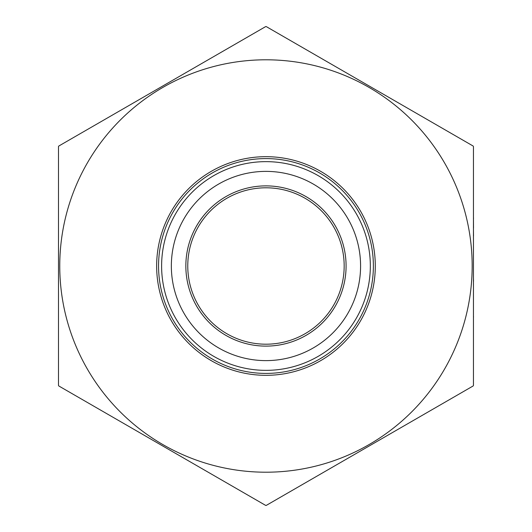 <?xml version="1.0" encoding="UTF-8"?>
<svg xmlns="http://www.w3.org/2000/svg" width="532" height="532" viewBox="0 0 532 532"><rect width="100%" height="100%" fill="white"/><g stroke="black" fill="none" stroke-linecap="round" stroke-linejoin="round"><path stroke-width="0.8" d="M473.447 385.434L473.447 146.566A239.4 239.4 0 0 0 473.141 146.034L266.273 26.6A239.4 239.4 0 0 0 265.661 26.6L58.793 146.034A239.4 239.4 0 0 0 58.487 146.566L58.487 385.434A239.4 239.4 0 0 0 58.793 385.966L265.661 505.4A239.4 239.4 0 0 0 266.273 505.4L473.141 385.966A239.4 239.4 0 0 0 473.447 385.434M472.17 266A206.203 206.203 0 0 1 162.865 444.579A206.203 206.203 0 0 1 162.865 87.421A206.203 206.203 0 0 1 472.17 266M344.171 266A78.204 78.204 0 0 0 226.865 198.276A78.204 78.204 0 0 0 226.865 333.724A78.204 78.204 0 0 0 344.171 266M346.086 266A80.119 80.119 0 0 1 225.907 335.386A80.119 80.119 0 0 1 225.907 196.614A80.119 80.119 0 0 1 346.086 266M360.583 266A94.616 94.616 0 0 0 218.659 184.059A94.616 94.616 0 0 0 218.659 347.941A94.616 94.616 0 0 0 360.583 266M161.608 266A104.358 104.358 0 0 1 265.967 161.642A104.358 104.358 0 0 1 370.332 266A104.358 104.358 0 0 1 265.967 370.358A104.358 104.358 0 0 1 161.608 266M373.378 266A107.411 107.411 0 0 1 212.261 359.02A107.411 107.411 0 0 1 212.261 172.98A107.411 107.411 0 0 1 373.378 266M473.447 205.319L473.447 215.314M473.447 257.175L473.447 236.082M473.513 236.082L473.447 235.749M473.447 315.609L473.447 281.308M473.513 228.009L473.447 218.466M473.513 218.466L473.447 217.202M473.513 235.749L473.447 230.349M473.447 267.982L473.447 258.439M473.447 274.645L473.447 269.239M473.513 281.308L473.447 277.884M473.447 326.681L473.447 317.139M473.513 317.139L473.447 315.875M375.293 266A109.326 109.326 0 0 1 211.304 360.676A109.326 109.326 0 0 1 211.304 171.324A109.326 109.326 0 0 1 375.293 266"/></g></svg>
